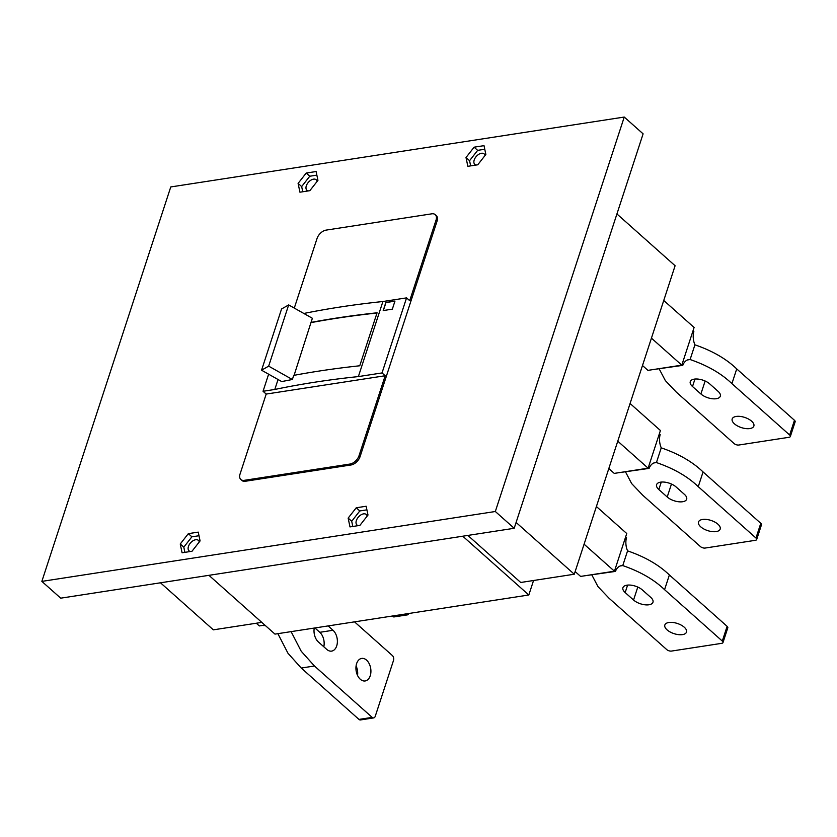 <?xml version="1.0" encoding="UTF-8"?>
<svg xmlns="http://www.w3.org/2000/svg" width="837" height="837" viewBox="0 0 837 837"><rect width="100%" height="100%" fill="white"/><g stroke="black" fill="none" stroke-linecap="round" stroke-linejoin="round"><path stroke-width="1.26" d="M385.177 375.74L359.052 455.652A8.768 5.263 131.7 0 1 350.044 464.033L244.268 480.333A8.768 5.263 131.7 0 1 240.847 479.528A8.768 5.263 131.7 0 1 240.073 473.993L266.187 394.07L385.177 375.74L382.028 372.936L358.372 376.587L382.907 301.519L406.562 297.878L409.712 300.671L436.025 220.162A8.768 5.263 131.7 0 0 435.24 214.638L436.297 215.569A8.768 5.263 131.7 0 1 437.071 221.104L436.025 220.162M244.268 480.333L245.325 481.265A8.768 5.263 131.7 0 1 241.893 480.459L240.847 479.528M294.289 308.089L317.035 238.503A8.768 5.263 131.7 0 1 326.053 230.123L431.819 213.822A8.768 5.263 131.7 0 1 435.24 214.638M245.325 481.265L351.09 464.964A8.768 5.263 131.7 0 0 360.098 456.583L437.071 221.104M41.85 581.391L170.769 186.944L624.245 117.054L495.326 511.501L514.19 528.283L60.714 598.173L41.85 581.391L495.326 511.501M624.245 117.054L643.109 133.847L514.19 528.283M367.998 515.048L359.91 525.385L349.981 526.912L348.15 518.103L356.238 507.777L366.156 506.249L367.998 515.048M200.085 540.922L191.997 551.259L182.079 552.786L180.248 543.987L188.335 533.65L198.254 532.123L200.085 540.922M485.858 154.458L477.76 164.795L467.841 166.322L466.01 157.523L474.098 147.186L484.016 145.659L485.858 154.458M317.945 180.342L309.857 190.669L299.939 192.196L298.098 183.397L306.196 173.06L316.114 171.533L317.945 180.342M406.562 297.878L382.028 372.936M392.333 309.156L394.98 301.058L385.857 302.46L383.21 310.558L392.333 309.156M394.938 301.174L385.962 302.555L383.356 310.537M303.852 313.467A877.145 412.296 18.1 0 1 340.073 307.033A877.145 412.296 18.1 0 1 382.907 301.519M268.625 374.191L263.048 391.277L266.187 394.07M278.051 379.506L274.798 389.467L263.048 391.277M274.798 389.467A877.145 412.296 18.1 0 1 315.539 382.09A877.145 412.296 18.1 0 1 358.372 376.587M294.09 375.321L311.029 322.402A877.145 412.296 18.1 0 1 336.464 318.07A877.145 412.296 18.1 0 1 377.079 312.797L359.753 365.779A877.145 412.296 18.1 0 0 319.148 371.053A877.145 412.296 18.1 0 0 293.714 375.394L292.364 379.506L268.656 366.146L288.671 304.919L281.556 308.979L261.552 370.205L268.656 366.146M311.333 322.569A876.789 412.128 18.1 0 1 336.673 318.259A876.789 412.128 18.1 0 1 377.006 313.007M311.029 322.402L312.379 318.28L288.671 304.919M292.364 379.506A877.145 412.296 18.1 0 0 281.734 381.588L261.552 370.205M616.932 213.958L675.103 265.737L574.276 574.224L516.094 522.445M462.777 536.214L528.817 594.992L274.975 634.111L208.936 575.333M528.817 594.992L533.556 580.501M467.873 535.429L520.729 582.479L574.276 574.224M160.484 582.793L213.351 629.842L261.803 622.383M348.15 518.103L351.707 521.284L359.795 510.947L356.238 507.777M180.248 543.987L183.805 547.157L191.893 536.82L188.335 533.65M466.01 157.523L469.567 160.694L477.655 150.357L474.098 147.186M298.098 183.397L301.665 186.567L309.753 176.23L306.196 173.06M366.909 509.848L359.795 510.947M351.707 521.284L352.795 526.473M367.171 516.094A7.02 4.216 -48.3 0 0 366.303 514.504A7.02 4.216 -48.3 0 0 363.561 513.866A7.02 4.216 -48.3 0 0 357.2 518.71A7.02 4.216 -48.3 0 0 356.97 524.987A7.02 4.216 -48.3 0 0 358.299 525.626M316.867 175.142L309.753 176.23M301.665 186.567L302.753 191.767M317.129 181.388A7.02 4.216 -48.3 0 0 316.25 179.798A7.02 4.216 -48.3 0 0 313.509 179.149A7.02 4.216 -48.3 0 0 307.158 183.994A7.02 4.216 -48.3 0 0 306.928 190.281A7.02 4.216 -48.3 0 0 308.257 190.92M484.769 149.268L477.655 150.357M469.567 160.694L470.656 165.883M485.031 155.504A7.02 4.216 -48.3 0 0 484.163 153.924A7.02 4.216 -48.3 0 0 481.421 153.276A7.02 4.216 -48.3 0 0 475.06 158.12A7.02 4.216 -48.3 0 0 474.83 164.408A7.02 4.216 -48.3 0 0 476.159 165.035M199.007 535.732L191.893 536.82M183.805 547.157L184.893 552.357M199.269 541.968A7.02 4.216 -48.3 0 0 198.4 540.388A7.02 4.216 -48.3 0 0 195.659 539.739A7.02 4.216 -48.3 0 0 189.298 544.584A7.02 4.216 -48.3 0 0 189.068 550.872A7.02 4.216 -48.3 0 0 190.397 551.51M648.288 467.653L649.114 468.396L618.355 472.769M625.574 472.016L631.642 483.566L642.722 495.211L700.443 546.592A3.505 1.653 -161.9 0 0 705.183 548.047L755.424 540.304A3.505 1.653 -161.9 0 0 756.669 539.53L761.471 524.809A3.505 1.653 -161.9 0 0 760.781 523.313L703.059 471.942C692.544 461.815 678.566 453.769 661.178 447.826M653.875 462.955L656.438 462.558L661.24 447.837A14.03 9.081 -98.8 0 1 660.173 434.539L659.347 433.807M756.669 539.53A3.505 1.653 -161.9 0 0 755.978 538.034L698.246 486.653L703.059 471.942M617.769 441.172L648.11 468.176L660.424 430.5L630.083 403.497M648.11 468.176L614.264 473.397L608.823 468.542M717.937 524.203A11.404 5.357 -161.9 0 0 706.543 519.442A11.404 5.357 -161.9 0 0 698.508 521.985A11.404 5.357 -161.9 0 0 700.757 526.85A11.404 5.357 -161.9 0 0 712.151 531.61A11.404 5.357 -161.9 0 0 720.186 529.068A11.404 5.357 -161.9 0 0 717.937 524.203M658.834 489.54L667.215 497A11.404 5.357 -161.9 0 0 678.619 501.761A11.404 5.357 -161.9 0 0 686.654 499.218A11.404 5.357 -161.9 0 0 684.404 494.353L676.024 486.893A11.404 5.357 -161.9 0 0 664.62 482.133A11.404 5.357 -161.9 0 0 656.595 484.675A11.404 5.357 -161.9 0 0 658.834 489.54L661.272 482.07M698.288 486.695C687.732 476.535 673.754 468.49 656.375 462.547M649.114 468.396A14.03 9.081 -98.8 0 1 655.13 462.61A14.03 9.081 -98.8 0 1 656.438 462.558M614.609 570.677L615.436 571.42L584.676 575.793M669.422 574.998C658.865 564.849 644.898 556.793 627.509 550.851M722.99 642.554L727.803 627.834A3.505 1.653 -161.9 0 0 727.112 626.338L669.38 574.967L664.568 589.677L722.3 641.058A3.505 1.653 -161.9 0 1 722.99 642.554A3.505 1.653 -161.9 0 1 721.756 643.329L671.515 651.071A3.505 1.653 -161.9 0 1 666.775 649.617L609.043 598.235L597.963 586.591L591.895 575.04M620.207 565.979L622.759 565.582L627.572 550.861A14.03 9.081 -98.8 0 1 626.505 537.563L625.678 536.831M584.09 544.196L614.442 571.2L626.756 533.525L596.404 506.521M614.442 571.2L580.596 576.421L575.145 571.566M684.268 627.227A11.404 5.357 -161.9 0 0 672.864 622.466A11.404 5.357 -161.9 0 0 664.84 625.009A11.404 5.357 -161.9 0 0 667.079 629.874A11.404 5.357 -161.9 0 0 678.483 634.634A11.404 5.357 -161.9 0 0 686.507 632.092A11.404 5.357 -161.9 0 0 684.268 627.227M625.166 592.565L633.546 600.024A11.404 5.357 -161.9 0 0 644.95 604.795A11.404 5.357 -161.9 0 0 652.975 602.242A11.404 5.357 -161.9 0 0 650.736 597.377L642.345 589.918A11.404 5.357 -161.9 0 0 630.952 585.157A11.404 5.357 -161.9 0 0 622.916 587.7A11.404 5.357 -161.9 0 0 625.166 592.565L627.604 585.094M664.609 589.719C654.053 579.56 640.085 571.514 622.697 565.571M615.436 571.42A14.03 9.081 -98.8 0 1 621.462 565.645A14.03 9.081 -98.8 0 1 622.759 565.582M314.252 628.053A11.404 7.376 -98.8 0 0 318.374 641.948L326.765 649.407A11.404 7.376 -98.8 0 0 331.63 651.113A11.404 7.376 -98.8 0 0 337.353 642.45A11.404 7.376 -98.8 0 0 333.011 630.271L328.125 625.919M360.297 679.246A11.404 7.376 -98.8 0 1 355.966 667.068A11.404 7.376 -98.8 0 1 361.689 658.416A11.404 7.376 -98.8 0 1 366.554 660.121A11.404 7.376 -98.8 0 1 370.885 672.299A11.404 7.376 -98.8 0 1 365.162 680.952A11.404 7.376 -98.8 0 1 360.297 679.246M354.511 621.849L392.386 655.559A3.505 2.27 -98.8 0 1 393.526 660.372L375.248 716.305A3.505 2.27 -98.8 0 1 373.679 717.905A3.505 2.27 -98.8 0 1 372.183 717.382L314.45 666.001L301.194 651.207L291.098 631.621M263.414 625.302L263.76 625.616A14.03 6.602 18.1 0 1 265.329 625.521M373.679 717.905L360.465 719.946A3.505 2.27 -98.8 0 1 358.968 719.412L301.236 668.041L287.97 653.247L277.874 633.661M256.289 623.23L259.324 625.93L264.837 625.082M356.081 665.949A11.404 7.376 -98.8 0 1 357.545 675.459M314.9 627.959L319.797 632.312A11.404 7.376 -98.8 0 1 323.804 646.771M408.843 613.479A3.505 2.27 -98.8 0 1 407.357 614.881A3.505 2.27 -98.8 0 1 405.861 614.358L405.464 614.002M407.357 614.881L394.133 616.911A3.505 2.27 -98.8 0 1 392.637 616.388L392.239 616.032M681.956 364.629L682.783 365.361L652.023 369.734M736.769 368.95C726.213 358.791 712.245 350.745 694.856 344.802M790.337 436.506L795.15 421.785A3.505 1.653 -161.9 0 0 794.459 420.289L736.727 368.908L731.915 383.628L789.647 435.01A3.505 1.653 -161.9 0 1 790.337 436.506A3.505 1.653 -161.9 0 1 789.103 437.28L738.862 445.022A3.505 1.653 -161.9 0 1 734.122 443.568L676.39 392.187L665.31 380.542L659.242 368.991M687.554 359.931L690.106 359.533L694.919 344.813A14.03 9.081 -98.8 0 1 693.852 331.515L693.026 330.782M651.437 338.148L681.789 365.152L694.103 327.476L663.751 300.462M681.789 365.152L647.943 370.372L642.492 365.518M751.616 421.178A11.404 5.357 -161.9 0 0 740.211 416.418A11.404 5.357 -161.9 0 0 732.187 418.96A11.404 5.357 -161.9 0 0 734.426 423.825A11.404 5.357 -161.9 0 0 745.83 428.586A11.404 5.357 -161.9 0 0 753.865 426.043A11.404 5.357 -161.9 0 0 751.616 421.178M692.513 386.516L700.893 393.976A11.404 5.357 -161.9 0 0 712.297 398.736A11.404 5.357 -161.9 0 0 720.322 396.194A11.404 5.357 -161.9 0 0 718.083 391.329L709.692 383.869A11.404 5.357 -161.9 0 0 698.299 379.109A11.404 5.357 -161.9 0 0 690.263 381.651A11.404 5.357 -161.9 0 0 692.513 386.516L694.951 379.046M731.957 383.67C721.4 373.511 707.432 365.466 690.044 359.512M682.783 365.361A14.03 9.081 -98.8 0 1 688.809 359.586A14.03 9.081 -98.8 0 1 690.106 359.533M350.044 464.033L351.09 464.964M359.052 455.652L360.098 456.583M760.781 523.313L755.978 538.034M671.462 484.037L667.215 497M727.112 626.338L722.3 641.058M637.784 587.061L633.546 600.024M372.183 717.382L358.968 719.412M314.45 666.001L301.236 668.041M333.011 630.271L319.797 632.312M405.861 614.358L392.637 616.388M794.459 420.289L789.647 435.01M705.131 381.013L700.893 393.976"/></g></svg>
